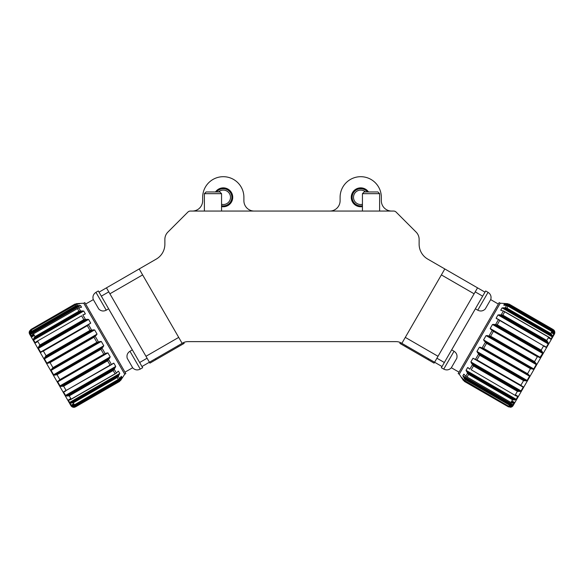 <?xml version="1.0" encoding="UTF-8"?>
<svg xmlns="http://www.w3.org/2000/svg" width="584" height="584" viewBox="0 0 584 584"><rect width="100%" height="100%" fill="white"/><g stroke="black" fill="none" stroke-linecap="round" stroke-linejoin="round"><path stroke-width="0.88" d="M215.503 191.953A9.446 9.446 0 0 1 232.731 197.312A9.446 9.446 0 0 1 221.562 206.605M192.355 211.058A10.308 10.308 0 0 0 202.663 200.75L202.663 197.312A20.615 20.615 0 0 1 223.285 176.697A20.615 20.615 0 0 1 243.9 197.312L243.9 200.75A10.308 10.308 0 0 0 254.208 211.058M362.438 206.605A9.446 9.446 0 0 1 351.269 197.312A9.446 9.446 0 0 1 368.497 191.953M329.792 211.058A10.308 10.308 0 0 0 340.1 200.75L340.1 197.312A20.615 20.615 0 0 1 360.715 176.697A20.615 20.615 0 0 1 381.337 197.312L381.337 200.75A10.308 10.308 0 0 0 391.645 211.058M182.142 343.341L182.726 343.005A10.308 10.308 0 0 1 187.88 341.625L396.12 341.625A10.308 10.308 0 0 1 401.274 343.005L401.858 343.341L444.811 268.954L427.722 259.084A17.177 17.177 0 0 1 419.129 244.207L419.129 239.382A10.308 10.308 0 0 0 416.107 232.089L396.083 212.065A3.438 3.438 0 0 0 393.652 211.058L190.347 211.058A3.438 3.438 0 0 0 187.917 212.065L167.893 232.089A10.308 10.308 0 0 0 164.87 239.382L164.87 244.207A17.177 17.177 0 0 1 156.278 259.084L139.189 268.954L182.142 343.341L149.409 362.241L106.463 287.846L139.189 268.954L106.463 287.846L108.777 291.869L101.339 296.161L135.035 354.524L132.349 349.867L129.955 351.254C127.4 352.962 126.487 355.313 127.224 358.306L132.787 367.949C135.013 370.081 137.503 370.468 140.262 369.103L129.955 351.254M142.627 274.903L109.894 293.803L145.971 356.291L178.704 337.391M444.811 268.954L477.537 287.846L475.223 291.869L477.537 287.846L484.976 292.146M401.858 343.341L434.591 362.241L436.912 358.218L434.591 362.241L442.03 366.533M405.296 337.391L438.029 356.291L474.106 293.803L441.373 274.903M365.548 191.953A7.212 7.212 0 0 0 353.692 195.677A7.212 7.212 0 0 0 362.438 204.32M362.438 205.729A8.592 8.592 0 0 1 352.356 195.363A8.592 8.592 0 0 1 367.431 191.953M221.562 204.32A7.212 7.212 0 0 0 229.198 193.18A7.212 7.212 0 0 0 218.452 191.953M216.569 191.953A8.592 8.592 0 0 1 230.322 192.392A8.592 8.592 0 0 1 221.562 205.729M362.438 193.676L364.153 191.953L377.899 191.953L379.615 193.676L362.438 193.676L362.438 211.058M204.385 193.676L206.101 191.953L219.847 191.953L221.562 193.676L204.385 193.676L204.385 211.058M142.657 367.723L140.262 369.103L142.657 367.723L135.035 354.524M108.639 308.805L106.252 310.192C103.485 311.549 100.995 311.162 98.776 309.031L93.206 299.388C92.469 296.395 93.382 294.044 95.944 292.336C93.382 294.044 92.469 296.395 93.206 299.388M108.011 307.717L98.331 290.956L95.944 292.336L106.252 310.192M490.794 299.388C491.531 296.395 490.618 294.044 488.056 292.336L485.669 290.956L481.705 297.811L475.361 308.805L477.749 310.192C480.515 311.549 483.004 311.162 485.224 309.031L490.794 299.388C491.531 296.395 490.618 294.044 488.056 292.336L477.749 310.192M454.045 351.254L451.651 349.867L441.343 367.723L443.738 369.103C446.497 370.468 448.986 370.081 451.213 367.949L456.776 358.306C457.513 355.313 456.6 352.962 454.045 351.254L443.738 369.103C446.497 370.468 448.986 370.081 451.213 367.949M553.902 330.953L554.603 332.807L554.734 331.77L553.771 330.004A3.438 3.438 -150 0 1 554.347 334.179L513.11 405.588A3.438 3.438 30 0 1 511.219 407.128L508.438 406.851L464.47 381.469L461.674 377.863L462.528 378.359M512.19 406.267L512.774 405.216L510.912 405.413M513.643 402.945L514.431 402.383M551.186 334.223L552.654 336.18L553.617 334.515M554.435 332.179L554.501 332.749M505.868 303.556L509.153 304.118L553.099 329.493L554.464 333.041L553.88 334.055L553.384 332.771L551.902 331.537L550.785 333.471L552.019 335.128L552.26 336.858L550.953 339.129L548.646 337.172L546.748 340.457L548.288 342.932L548.208 343.888L546.303 347.188L545.85 347.159L498.524 319.463L499.714 320.477L497.218 324.792L495.093 324.565L542.361 351.853L542.689 353.437L539.798 357.642L492.151 330.026M553.771 330.004L509.153 304.118L508.927 304.519L506.897 304.118L554.165 331.413M451.673 349.882L475.376 308.819M500.262 303.22L459.265 374.227L458.184 373.607L499.181 302.6L500.262 303.22L507.642 303.665L507.365 304.14M461.886 377.527L463.608 379.936L464.426 378.512L465.492 379.746L464.579 380.804L508.963 406.428L510.613 406.844L512.058 406.493L509.963 405.281M490.801 329.361L493.444 331.332L490.604 336.253L534.535 361.613L536.28 363.73L536.258 364.577L533.761 368.898L532.447 369.03L485.18 341.735L486.53 343.304L483.618 348.349L527.549 373.716L529.476 375.519L529.542 376.213L527.111 380.432L525.629 380.834L478.362 353.539L479.639 355.233L476.945 359.912L520.877 385.272L523.198 387.207L521.059 390.9L519.475 391.492L472.208 364.197L473.456 365.949L471.237 369.796L516.081 395.923L517.833 396.251L516.212 399.295L514.592 399.96L467.324 372.665L468.58 374.388L467.054 377.038L511.577 402.829L514 403.048L513.044 404.785L511.445 405.406L464.426 378.512M464.178 378.118L462.856 375.811L513.044 404.785M464.273 374.417L463.813 374.154L462.856 375.811M463.813 374.154L465.747 376.227L467.58 373.059M467.324 372.665L466.032 370.322L516.212 399.295M468.821 368.175L467.653 367.504L466.032 370.322M467.653 367.504L469.813 369.183L472.478 364.562M472.208 364.197L470.872 361.927L521.059 390.9M523.198 387.207L473.011 358.226L470.872 361.927M473.011 358.226L475.077 359.24M478.362 353.539L476.924 351.451L527.111 380.432M529.542 376.213L479.354 347.239L476.924 351.451M479.354 347.239L480.61 347.305L528.9 375.176M483.618 348.349L481.632 347.882M514 403.048L511.46 401.58M517.833 396.251L515.358 394.828M523.169 386.769L521.147 385.601M509.941 405.281L512.058 406.5L511.861 406.836L511.226 407.128L509 405.844M511.854 400.894L514.832 402.617L552.625 337.151L552.23 336.924M490.669 299.607L498.349 304.038M451.337 367.73L459.017 372.161M482.661 296.161L475.223 291.869L436.912 358.218L444.351 362.518L481.705 297.811M507.021 305.651L504.284 304.067L506.897 304.118M504.284 304.067L503.897 305.198M506.562 305.534L507.971 306.169L506.854 308.104L505.218 307.856L506.562 305.534L503.736 305.133M551.303 332.566L553.88 334.055L551.471 332.274M552.347 331.748L507.562 305.892L552.347 331.748M505.218 307.856L552.019 335.128M552.26 336.858L502.079 307.885L504.751 307.841M502.079 307.885L500.765 310.148L501.554 310.608M549.544 337.53L503.963 311.214L504.715 311.805L502.817 315.09L501.145 314.922L503.423 310.98L500.926 310.381M550.683 338.968L548.413 337.581M501.145 314.922L547.953 342.173M548.208 343.888L498.021 314.915L500.685 314.886M498.021 314.915L496.115 318.214L497.867 319.229M496.984 318.944L496.115 318.214L498.524 319.463L495.539 324.638M544.157 345.954L545.85 347.159L543.624 345.874M544.405 346.02L545.398 346.597L543.646 345.837L541.149 350.152L542.361 351.853M542.689 353.437L492.502 324.463L495.093 324.565M492.502 324.463L490.188 328.471L540.375 357.444L538.528 356.904L539.864 357.685M490.932 329.427L490.188 328.471M492.305 330.121L539.258 357.233L537.375 356.693L534.535 361.613M491.991 329.938L492.349 330.15L488.939 336.055L488.531 335.939L535.798 363.226M490.604 336.253L488.939 336.055M536.258 364.577L486.07 335.603L488.531 335.939M486.07 335.603L483.574 339.924L533.761 368.898M485.18 341.735L483.574 339.924M532.447 369.03L530.462 368.672L527.549 373.716M525.629 380.834L523.571 380.6L520.877 385.272M476.945 359.912L475.42 359.474L478.661 353.868M475.391 359.459L522.344 386.528L475.741 359.62M519.475 391.492L517.387 391.309L515.168 395.156M471.237 369.796L516.081 395.923M514.592 399.96L512.511 399.755L510.985 402.398M465.747 376.227L511.577 402.829M511.445 405.406L509.423 405.106L508.744 406.289L463.608 379.936M513.11 405.588L554.347 334.179M73.898 406.822L71.941 406.5L72.774 407.128L74.781 407.179A3.438 3.438 -30 0 1 70.89 405.588L29.653 334.179A3.438 3.438 150 0 1 29.266 331.77L30.901 329.493L74.861 304.111L79.388 303.49L78.533 303.979M29.536 333.041L30.149 334.07L30.908 332.354M31.682 335.961L31.77 336.924M72.423 402.829L70 403.128L70.956 404.785M72.569 406.668L71.941 406.493M121.64 378.914L119.508 381.483L75.577 406.844L71.81 406.267L71.226 405.252L72.591 405.457L74.394 404.792L73.277 402.858L71.226 403.099L69.605 402.449L68.291 400.179L71.138 399.157L69.248 395.872L66.328 395.967L65.547 395.419L63.641 392.119L63.89 391.74L111.544 364.606L110.069 365.124L107.58 360.81L108.836 359.08L61.568 386.374L60.028 385.863L57.714 381.856L57.838 381.264L105.573 353.809M74.781 407.179L119.508 381.483L119.282 381.082L120.64 379.527L73.372 406.814M108.624 308.819L132.327 349.882M124.735 374.227L83.738 303.22L84.819 302.6L125.815 373.607L124.735 374.227L120.662 380.403L120.384 379.929M79.541 303.855L79.388 303.49M79.577 303.841L76.628 304.133L77.446 305.549L75.847 305.855L75.387 304.541L31.003 330.164L29.82 331.383L29.404 332.807L31.492 331.602L29.397 332.807L29.2 332.464L29.266 331.77L31.492 330.486M106.828 352.97L103.799 354.269L100.959 349.349L57.028 374.716L54.319 375.169L53.604 374.731L51.107 370.402L51.655 369.197L98.922 341.91L96.886 342.297L93.973 337.253L50.041 362.613L47.516 363.379L46.881 363.095L44.45 358.875L44.837 357.393L92.104 330.106L90.002 330.369L87.301 325.689L43.369 351.057L40.537 352.101L38.398 348.4L38.683 346.735L85.95 319.448L83.819 319.652L81.592 315.805L36.544 341.574L35.383 342.932L33.558 340.012L33.799 338.267L81.066 310.98L78.942 311.214L77.416 308.564L32.814 334.223L31.412 336.216L30.361 333.668L30.653 332.822L77.446 305.549M77.92 305.534L80.57 305.541L30.383 334.515M81.074 307.469L81.526 307.199L80.57 305.541M81.526 307.199L78.767 307.834L80.599 311.009M81.066 310.98L83.738 311.031L33.558 340.012M84.198 314.528L85.366 313.849L83.738 311.031M85.366 313.849L82.833 314.886L85.498 319.499M85.95 319.448L88.585 319.426L38.398 348.4M40.537 352.101L90.724 323.127L88.585 319.426M90.724 323.127L88.819 324.412M92.104 330.106L94.637 329.902L44.45 358.875M46.881 363.095L97.068 334.121L94.637 329.902M97.068 334.121L95.374 335.763L48.107 363.051M93.973 337.253L95.374 335.763M31.412 336.216L33.952 334.749M35.383 342.932L37.858 341.501M40.931 352.291L42.953 351.123M34.346 335.435L31.375 337.151L69.168 402.617L69.569 402.383M132.663 367.73L124.983 372.161M93.331 299.607L85.651 304.038M141.97 366.533L149.409 362.241L147.088 358.218L139.649 362.518M99.025 292.146L106.463 287.846M119.253 378.87L121.998 377.286L120.64 379.527M121.998 377.286L121.209 376.395M119.581 378.534L118.326 379.432L117.209 377.498L118.238 376.206L119.581 378.534L121.341 376.279M73.803 403.763L71.226 405.252L73.971 404.055M73.985 405.077L118.771 379.213L73.985 405.077M118.238 376.206L71.226 403.099M69.605 402.449L119.793 373.468L118.494 375.811M119.793 373.468L118.479 371.205L117.698 371.658M70.387 399.755L115.96 373.439L115.07 373.796L113.179 370.512L114.165 369.146L116.442 373.088L118.202 371.22M68.569 400.025L70.905 398.755M114.165 369.146L67.16 396.054M65.547 395.419L115.734 366.438L114.427 368.767M115.734 366.438L113.829 363.146L112.07 364.161M112.756 363.525L113.829 363.146L111.544 364.606L108.551 359.43M65.78 390.886L63.89 391.74L66.116 390.455M65.598 391.054L64.605 391.63L66.138 390.492L63.649 386.177L61.568 386.374M60.028 385.863L110.215 356.89L108.836 359.08M110.215 356.89L107.901 352.882L57.714 381.856L59.108 380.527M106.704 353.05L107.901 352.882M105.419 353.889L58.466 380.994L59.867 379.636L57.028 374.716M105.733 353.707L105.368 353.911L101.959 348.013L102.273 347.714L55.005 375.001M100.959 349.349L101.959 348.013M53.604 374.731L103.784 345.75L102.273 347.714M103.784 345.75L101.287 341.428L51.107 370.402M98.922 341.91L101.287 341.428M51.655 369.197L52.954 367.657L50.041 362.613M44.837 357.393L46.07 355.729L43.369 351.057M87.301 325.689L88.439 324.594L91.681 330.201M88.469 324.573L41.822 351.51L88.155 324.792M38.683 346.735L39.887 345.02L37.661 341.173M81.592 315.805L36.544 341.574M33.799 338.267L35.011 336.574L33.485 333.931M78.767 307.834L32.814 334.223M30.653 332.822L31.916 331.223L31.237 330.04L76.628 304.133M29.653 334.179L70.89 405.588M434.591 362.241L434.073 363.131L399.858 343.377L400.347 342.531L399.858 343.377M184.142 343.377L183.653 342.531L184.142 343.377L149.927 363.131L149.409 362.241M482.012 348.057L485.501 342.005M514 403.128L511.423 401.639M517.84 396.478L515.263 394.988M510.35 407.304L463.083 380.009M508.927 304.519L552.858 329.88M506.854 308.104L550.785 333.471M502.817 315.09L546.748 340.457M504.715 311.805L548.646 337.172M497.218 324.792L541.149 350.152M499.714 320.477L543.646 345.837M493.444 331.332L537.375 356.693M486.53 343.304L530.462 368.672M479.639 355.233L523.571 380.6M473.456 365.949L517.387 391.309M468.58 374.388L512.511 399.755M465.492 379.746L509.423 405.106M511.482 406.69L509.248 405.406M509.284 405.354L511.861 406.836M463.265 379.439L462.36 378.914M554.442 330.924L553.384 330.31M554.45 332.267L505.583 304.052M554.464 333.041L552.829 332.099M553.384 332.771L551.734 331.822M552.318 335.961L503.452 307.746M550.259 338.165L548.617 337.216M548.288 342.932L499.422 314.718M542.77 352.502L493.896 324.288M536.28 363.73L487.414 335.515M533.082 369.271L484.216 341.063M529.476 375.519L480.61 347.305M526.359 380.929L477.486 352.714M523.016 386.717L521.205 385.674M520.278 391.455L471.405 363.241M515.373 395.375L516.767 396.178M517.526 396.222L515.3 394.93M515.438 399.828L466.572 371.614M511.088 402.23L512.73 403.179M513.555 403.106L511.321 401.814M512.321 405.23L463.455 377.016M508.971 405.895L510.613 406.844M95.031 336.004L98.521 342.056M31.346 336.18L33.923 334.69M35.179 342.823L37.756 341.341M29.558 330.924L76.825 303.636M119.282 381.082L75.351 406.449M117.209 377.498L73.277 402.858M113.179 370.512L69.248 395.872M115.07 373.796L71.138 399.157M107.58 360.81L63.649 386.177M110.069 365.124L66.138 390.492M103.799 354.269L59.867 379.636M96.886 342.297L52.954 367.657M90.002 330.369L46.07 355.729M83.819 319.652L39.887 345.02M78.942 311.214L35.011 336.574M75.847 305.855L31.916 331.223M29.514 332.208L31.748 330.924M31.777 330.975L29.2 332.464M77.227 304.082L78.132 303.556M73.65 407.304L74.715 406.69M72.489 406.639L121.355 378.425M71.81 406.267L73.445 405.318M72.591 405.457L74.234 404.508M70.357 402.945L119.224 374.731M69.467 400.062L71.117 399.113M66.328 395.967L115.201 367.752M60.802 386.396L109.675 358.182M54.319 375.169L103.193 346.954M51.122 369.628L99.988 341.414M47.516 363.379L96.382 335.165M44.391 357.977L93.265 329.763M41.055 352.188L42.858 351.145M38.318 347.443L87.184 319.236M37.376 341.246L35.982 342.049M35.566 342.684L37.792 341.399M33.478 339.07L82.351 310.856M33.58 334.099L31.938 335.048M31.587 335.8L33.821 334.515M30.361 333.668L79.227 305.454M31.463 330.434L29.82 331.383M428.123 359.693L428.641 358.802M405.807 346.808L406.325 345.918M178.193 346.808L177.675 345.918M155.877 359.693L155.359 358.802M379.615 193.676L379.615 211.058M221.562 193.676L221.562 211.058M140.262 369.103C137.503 370.468 135.013 370.081 132.787 367.949M459.265 374.227L463.338 380.403M553.851 334.07L551.289 332.588M550.829 339.194L548.318 337.742M546.011 347.334L543.587 345.932M83.738 303.22L76.358 303.665M71.226 405.216L73.788 403.741M68.299 400.033L70.81 398.587M63.656 391.791L66.08 390.397M57.765 381.294L59.13 380.512"/></g></svg>
